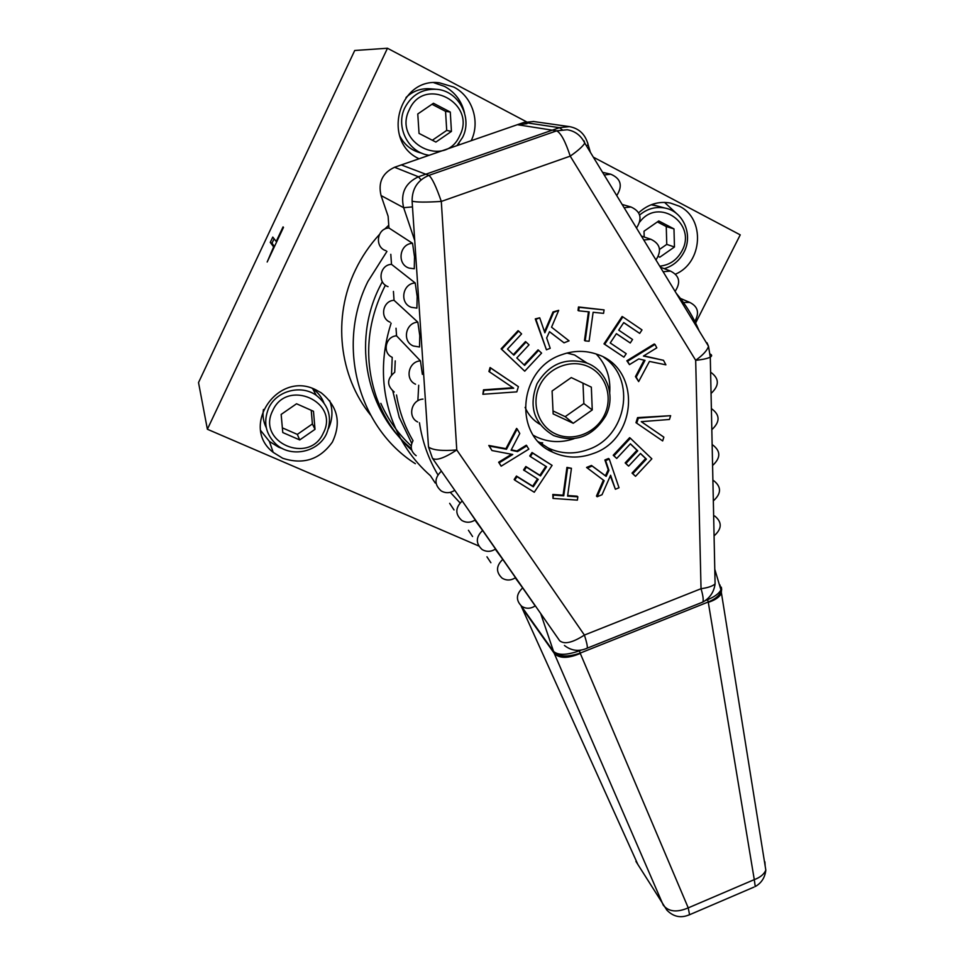 <?xml version="1.0" encoding="UTF-8"?>
<svg xmlns="http://www.w3.org/2000/svg" width="965" height="965" viewBox="0 0 965 965"><rect width="100%" height="100%" fill="white"/><g stroke="black" fill="none" stroke-linecap="round" stroke-linejoin="round"><path stroke-width="1.45" d="M695.62 323.022L740.239 234.869L593.33 157.15M526.383 121.735L387.472 48.25L354.722 50.494L198.525 382.574L207.379 429.244L478.724 545.973M387.472 48.25L207.379 429.244M471.173 140.709C480.534 121.928 472.44 96.464 453.767 87.067L439.389 82.797C398.34 77.091 381.465 141.783 419.087 158.767M675.609 274.096C702.725 262.709 705.451 218.609 679.348 206.221L670.349 203.024C658.564 201.01 648.01 204.254 638.709 212.758M379.354 234.567C369.643 245.158 361.682 256.919 355.47 269.862C332.298 317.389 339.053 376.097 370.524 414.998M388.75 225.255L384.516 229.248M315.591 389.691C277.558 370.391 239.622 426.747 273.204 452.368L282.709 458.254C303.287 464.961 319.837 459.581 332.37 442.103C341.538 422.754 337.798 406.301 321.14 392.755L315.591 389.691M260.743 430.595L269.404 441.439L278.656 447.193L282.685 448.665M329.644 400.559C333.058 410.016 332.672 419.365 328.486 428.593M266.256 427.652C263.397 421.91 262.456 415.855 263.433 409.474M312.117 388.328L312.708 388.726C317.823 392.272 321.514 396.892 323.782 402.574M316.267 395.324C329.186 405.638 332.623 418.436 326.556 433.719C318.414 452.03 291.659 458.001 276.569 444.696C265.616 434.419 262.963 422.26 268.608 408.219C276.316 390.813 300.947 384.239 316.267 395.324L312.708 388.726M323.335 432.983C339.982 401.935 286.931 378.051 272.685 410.704C256.328 442.296 309.476 465.154 323.335 432.983M282.781 432.549L299.717 439.931L315.012 429.329L313.48 411.283L296.557 403.768L281.153 414.431L282.781 432.549M282.359 427.857L297.329 434.395L312.395 423.949L311.237 410.282M299.717 439.931L297.329 434.395M315.012 429.329L312.395 423.949M464.479 112.76C461.632 100.999 455.01 92.23 444.624 86.428L433.828 82.713M459.063 143.146L457.422 145.474M421.85 153.218C411.79 150.902 404.347 144.991 399.522 135.486M406.012 97.501C412.96 90.975 421.138 88.08 430.523 88.816L435.505 89.214M429.099 155.293L427.893 155.076C407.785 151.734 395.324 126.355 404.95 107.561C411.874 94.715 422.441 88.635 436.65 89.311C458.532 90.746 472.874 117.802 462.573 137.416L456.952 145.643M459.714 135.703C477.072 103.255 424.323 75.33 409.353 109.6C392.285 142.651 445.155 169.466 459.714 135.703M450.281 112.049L433.454 103.267L417.773 113.967L419.039 133.411L435.878 142.072L451.439 131.409L450.281 112.049L445.553 111.337L431.994 104.268M451.439 131.409L446.711 130.42L445.553 111.337M432.344 140.251L446.711 130.42M664.523 202.385L676.875 213.82M651.146 204.773L657.768 206.112M639.65 215.002C647.238 208.693 655.645 206.377 664.873 208.042C683.304 211.275 693.34 234.821 683.98 252.155C679.553 260.562 672.967 266.075 664.222 268.668M659.722 266.171C669.565 265.122 676.972 260.031 681.953 250.876C697.225 223.759 658.709 196.727 639.855 221.878M658.371 256.461L659.807 257.209L674.463 246.992L673.98 228.898L658.769 220.949L644.017 231.214L644.198 237.016M673.98 228.898L666.26 226.546L657.394 221.914M674.463 246.992L666.755 244.386L666.26 226.546M659.577 249.38L666.755 244.386M386.941 251.419L367.87 281.539C335.699 346.194 358.727 428.038 415.36 463.707M411.343 448.604C366.893 412.26 351.948 342.828 379.269 287.679L382.321 281.684M267.172 262.01L283.493 227.39L283.047 226.896L276.195 241.455L272.769 237.076L270.272 242.396L273.626 246.907L267.172 262.01M270.272 242.396L271.997 243.216L274.47 246.521M274.084 238.765L271.997 243.216M592.257 409.944L591.34 387.146L571.268 377.58L552.089 390.994L553.15 413.901L573.246 423.285L592.257 409.944L583.849 403.575L583.005 383.177M604.174 415.577C595.369 433.369 572.728 441.982 555.575 433.912C538.289 426.108 530.774 403.274 539.881 385.24C548.723 367.086 571.919 358.522 589.036 366.941C606.273 375.108 613.221 397.894 604.174 415.577M605.634 416.072C592.799 436.638 575.442 443.128 553.584 435.529C533.91 423.695 528.386 406.422 537.035 383.696C548.964 364.034 565.466 357.11 586.539 362.924C606.937 370.065 616.165 396.301 605.634 416.072M587.227 363.19L574.621 354.999L566.986 353.057M539.99 424.371C533.223 420.378 528.253 414.709 525.093 407.375M553.017 410.957L565.188 416.651L583.849 403.575M573.246 423.285L565.188 416.651M539.447 442.537L542.668 442.875M385.397 285.182C366.688 322.093 363.684 359.426 376.41 397.194C383.961 418.014 395.746 435.697 411.766 450.233M412.55 243.313C399.293 243.687 396.579 264.519 409.256 268.137L414.262 268.765L414.516 256.835L412.55 243.313L388.943 227.993L388.123 216.269L381.054 195.557C377.954 182.349 382.454 172.916 394.564 167.271L523.935 122.422L533.729 121.53M422.381 374.372L420.438 360.874L396.567 335.844L396.024 328.233M417.845 322.165L419.787 335.675L419.51 346.99L413.43 346.001C401.947 341.61 405.409 322.648 417.845 322.165L394.046 300.296L393.431 291.43M415.215 282.986L417.169 296.496L416.904 308.112L411.343 307.316C399.269 303.275 402.381 283.408 415.215 282.986L391.513 264.35L390.801 254.314M386 250.719C374.36 247.378 376.784 228.295 388.943 227.993M584.09 140.902L584.766 143.097C580.978 135.51 575.128 131.059 567.215 129.756L556.648 130.854L428.882 175.389C432.006 177.862 436.156 186.534 441.307 201.432C425.83 202.385 416.096 202.288 412.103 201.166L428.508 446.964C432.489 450.136 441.91 451.137 456.771 449.967C444.322 458.122 436.216 460.896 432.477 458.315L559.616 640.676C564.236 644.644 572.498 642.774 584.404 635.067C586.575 641.737 587.54 646.092 587.299 648.13L702.882 602.039C703.618 599.82 703.002 595.369 701.036 588.71C707.864 587.781 712.544 586.189 715.089 583.946L710.288 357.098C707.635 358.522 702.773 359.595 695.681 360.307C703.123 354.927 707.393 350.247 708.503 346.242L584.766 143.097C582.969 146.258 578.119 150.6 570.231 156.137L441.307 201.432L456.771 449.967L584.404 635.067L701.036 588.71L695.681 360.307L570.231 156.137C565.369 141.336 560.846 132.917 556.648 130.854L517.361 124.702L526.974 123.713M517.361 124.702L401.295 164.931L428.882 175.389C417.64 180.141 412.043 188.742 412.103 201.166M388.039 286.653C376.941 282.914 379.74 264.7 391.513 264.35M390.077 322.165C379.51 318.1 382.647 300.706 394.046 300.296M392.14 357.279C382.092 352.937 385.493 336.29 396.567 335.844M394.203 392.007C386.615 385.445 386.784 378.871 394.721 372.285L395.24 360.862M416.156 455.697C410.933 451.704 409.884 446.699 413.02 440.679C404.769 426.651 399.269 411.416 396.519 394.975M435.215 483.007L430.607 475.998M454.02 509.942L449.654 503.332M472.573 536.516L468.435 530.255M490.883 562.728L486.951 556.793M596.237 354.022C606.237 364.698 610.724 377.544 609.723 392.538M533.44 435.36L536.178 436.807C548.325 442.465 560.93 443.104 573.994 438.713M593.053 453.586C637.805 438.979 641.399 368.208 597.058 354.312C585.526 350.295 573.765 350.416 561.799 354.686C518.458 368.606 512.801 435.384 552.595 452.139C565.635 458.158 579.121 458.652 593.053 453.586M518.386 386.639L490.075 367.532L488.917 371.477L513.694 388.219L484.032 390.343L482.874 394.275L516.83 391.862L518.386 386.639L490.63 368.003L489.46 371.947M512.958 387.725L483.501 389.836L482.874 394.275M538.687 350.295L524.622 365.385L516.806 357.955L529.013 344.843L526.082 342.032L513.863 355.156L507.469 349.077L521.595 333.914L518.651 331.079L501.679 349.306L524.731 371.187L541.594 353.094L538.06 349.849L524.067 364.867M526.082 342.032L525.479 341.598L513.32 354.65M518.651 331.079L518.06 330.669L501.112 348.86L524.731 371.187M549.483 331.731L564.03 342.816L569.061 340.838L551.546 327.195L558.699 310.356L553.633 312.346L544.863 332.768L539.712 317.811L535.901 319.306L546.431 349.788L550.207 348.293L546.648 337.955L549.507 331.683L564.03 342.816M558.699 310.356L552.993 311.96L544.501 331.719M539.712 317.811L535.285 318.908L546.431 349.788M604.066 309.898L578.481 306.966L578.011 310.441L578.686 310.814L589.193 311.888L585.188 340.886L589.096 341.26L593.125 312.286L603.571 313.36L604.066 309.898L579.169 307.34L578.686 310.814M588.457 311.816L584.488 340.452L585.188 340.886M616.37 333.697L630.254 342.985L632.558 339.499L618.722 330.151L623.74 322.575L639.686 333.395L642.002 329.909L622.847 316.894L604.705 344.288L623.909 357.159L626.225 353.685L610.23 342.961L616.406 333.649L630.254 342.985M623.692 322.648L639.686 333.395M622.847 316.894L622.099 316.508L603.994 343.866L623.909 357.159M644.101 360.162L635.452 376.603L638.661 381.585L649.433 361.429L665.898 364.83L663.486 360.307L643.438 356.049L656.815 347.834L654.994 344.421L627.6 361.224L629.457 364.625L638.782 358.908L644.994 360.379L636.212 377.074L638.661 381.585M663.486 360.307L643.776 355.832M654.994 344.421L654.198 343.986L626.852 360.765L629.457 364.625M663.86 437.157L641.255 421.669L669.445 419.473L670.639 415.686L637.563 417.616L635.971 422.682L662.666 440.933L663.86 437.157L641.279 421.669M630.338 443.876L636.984 450.245L625.163 462.898L627.913 465.516L628.649 466.119L640.483 453.454L646.405 459.123L632.787 473.706L635.525 476.312L651.857 458.821L630.386 438.231L613.945 455.83L616.719 458.459L630.41 443.804L637.744 450.824L625.899 463.502L628.649 466.119M640.41 453.526L645.645 458.532L632.039 473.091L635.525 476.312M630.386 438.231L629.638 437.664L613.233 455.239L616.719 458.459M609.265 459.075L608.553 458.484L604.898 459.967L608.227 469.762L605.429 475.769L591.473 465.444L586.575 467.434L604.138 480.691L597.166 496.734L602.027 494.731L610.604 475.25L615.381 489.243L619.011 487.759L609.265 459.075L605.598 460.57L608.939 470.365L606.141 476.384L592.16 466.047L587.263 468.049M603.402 480.136L596.466 496.082L597.166 496.734M610.326 475.902L615.381 489.243M577.842 496.842L567.589 496.119L571.449 468.302L567.589 468.013L563.741 495.841L553.452 495.105L552.993 498.41L577.372 500.135L577.842 496.842L577.167 496.191L567.673 495.515M571.449 468.302L566.938 467.398L563.09 495.19L552.812 494.454L552.993 498.41M545.852 466.312L539.881 475.299L525.841 466.505L523.561 469.943L538.229 479.364L533.295 486.794L517.023 476.674L514.743 480.112L534.26 492.234L552.089 465.371L532.644 453.104L530.352 456.554L546.576 466.77L540.496 475.926L526.432 467.12L524.152 470.558M537.493 478.905L532.692 486.155L516.444 476.034L514.176 479.484L514.743 480.112M552.089 465.371L532.029 452.513L529.749 455.95L530.352 456.554M526.902 445.806L517.481 451.596L511.076 450.221L519.773 433.478L517.168 428.979L506.492 449.244L489.327 446.059L491.969 450.546L512.765 454.491L499.195 462.838L501.161 466.179L528.832 449.147L526.299 445.215L516.89 451.005L511.293 449.799M517.168 428.979L516.577 428.412L505.925 448.653L488.797 445.468L491.969 450.546M511.583 454.274L498.64 462.223L501.161 466.179M616.744 195.593C622.932 185.702 620.917 178.561 610.724 174.195L604.187 174.979M636.49 228.017C642.594 218.452 640.76 211.444 630.977 206.993L624.138 207.728M655.947 259.959C661.966 250.683 660.277 243.795 650.88 239.284L643.776 239.983M675.09 291.394C681.025 282.407 679.481 275.628 670.47 271.081L663.112 271.732M694.812 321.381C699.625 312.805 697.936 306.472 689.722 302.395L683.449 302.503M714.076 535.889C722.037 528.784 722.254 522.149 714.703 515.998M715.089 583.946C713.931 592.1 709.854 598.131 702.882 602.039L701.024 602.775M564.428 645.464C571.449 650.917 579.072 651.809 587.299 648.13L586.189 648.649M535.213 605.923L522.656 587.902C515.998 594.271 515.708 600.423 521.812 606.37C526.154 608.987 530.629 608.843 535.213 605.923M515.274 577.866L522.656 587.902M515.527 577.685L502.777 559.386C496.022 565.888 495.805 572.149 502.114 578.156C506.492 580.749 510.968 580.592 515.527 577.685M495.274 549.218L502.777 559.386M495.552 549.025L482.596 530.448C475.745 537.083 475.588 543.44 482.126 549.543C486.541 552.077 491.016 551.908 495.552 549.025M474.961 520.135L482.596 530.448M462.114 501.064C455.154 507.831 455.07 514.309 461.849 520.485C466.288 522.982 470.763 522.789 475.263 519.93L469.967 512.222M441.307 471.234C434.238 478.157 434.226 484.744 441.27 490.992C445.733 493.429 450.197 493.224 454.66 490.377M711.06 393.455C719.552 385.518 719.408 378.425 710.602 372.164M711.82 429.678C720.24 421.862 720.131 414.866 711.495 408.678M712.58 465.492C720.843 457.917 720.843 451.041 712.592 444.865M713.328 500.895C721.446 493.561 721.555 486.806 713.666 480.63M535.285 318.908L535.901 319.306M552.993 311.96L553.633 312.346M578.481 306.966L579.169 307.34M603.994 343.866L604.705 344.288M626.852 360.765L627.6 361.224M635.452 376.603L636.212 377.074M637.563 417.616L638.311 418.147L636.731 423.225M670.639 415.686L638.311 418.147M613.233 455.239L613.945 455.83M632.039 473.091L632.787 473.706M645.645 458.532L646.405 459.123M625.163 462.898L625.899 463.502M636.984 450.245L637.744 450.824M604.898 459.967L605.598 460.57M608.227 469.762L608.939 470.365M591.473 465.444L592.16 466.047M605.429 475.769L606.141 476.384M552.812 494.454L553.452 495.105M563.09 495.19L563.741 495.841M566.938 467.398L567.589 468.013M532.029 452.513L532.644 453.104M516.444 476.034L517.023 476.674M532.692 486.155L533.295 486.794M525.841 466.505L526.432 467.12M539.881 475.299L540.496 475.926M498.64 462.223L499.195 462.838M420.438 360.874C408.388 361.405 404.612 379.534 415.541 384.215M423.008 399.1C411.307 399.679 407.278 417.037 417.664 421.958M637.986 864.736L521.04 605.779M538.554 441.813L548.216 448.037C561.123 454.02 574.477 454.503 588.276 449.509C626.671 436.699 636.84 379.112 603.801 357.34M381.054 195.557L403.647 207.692C400.306 193.265 405.252 182.964 418.472 176.776L421.042 179.888M721.675 588.952L721.145 593.861C719.046 597.395 714.775 600.218 708.322 602.329C715.053 599.518 719.323 596.068 721.145 591.979L721.458 587.733M764.907 861.842L765.197 866.317M721.301 587.166L721.06 591.654C719.239 595.755 714.969 599.205 708.238 602.003L754.28 879.622L688.238 907.872L689.553 914.687C681.049 918.427 673.486 916.907 666.875 910.14L635.923 861.419M754.003 887.088L688.66 915.122M754.28 879.622C760.191 877.462 764.027 874.302 765.824 870.141C764.98 877.559 761.445 883.023 755.245 886.558L754.28 879.622M587.673 142.88L588.143 144.762L586.455 145.872M562.137 129.66L559.435 127.682L418.472 176.776L394.564 167.271M430.366 475.661C412.706 460.136 399.775 441.017 391.549 418.303C380.873 387.339 380.729 355.639 391.102 323.215M411.741 443.357L399.221 417.326L392.827 391.127M391.513 374.782L392.212 357.376M396.084 335.904L396.47 334.481M710.3 354.107C712.074 355.048 712.074 356.049 710.288 357.098L708.503 346.242L707.019 342.792M428.508 446.964L432.477 458.315M521.595 607.178L554.175 653.245L663.269 905.182C668.588 911.792 676.911 912.697 688.238 907.872L580.158 653.112L708.238 602.003L707.586 599.699L705.186 600.664M581.147 650.121L579.422 650.808C566.612 655.283 557.951 655.44 553.44 651.291C558.409 656.839 567.323 657.442 580.158 653.112L579.265 650.338M720.011 585.019L720.927 589.856C719.13 593.475 714.691 596.756 707.586 599.699L707.357 598.963M521.16 605.875L553.536 651.604C558.518 657.153 567.42 657.768 580.267 653.438C567.878 658.673 559.181 658.613 554.175 653.245L540.69 613.523M412.489 206.908L403.647 207.692L414.733 240.538M523.935 122.422L559.435 127.682L569.447 126.62L533.15 121.457M460.04 502.874L450.293 492.343M437.881 474.792C428.436 458.894 422.296 441.548 419.449 422.742M417.869 400.764L418.701 385.252M269.404 441.439L273.204 452.368M437.085 82.664L439.389 82.797M664.873 208.042L654.584 205.256M380.837 403.358C388.111 419.751 398.243 433.948 411.223 445.927M574.621 354.999L586.539 362.924M548.216 448.037L552.595 452.139M602.558 172.313L610.724 174.195M622.135 204.447L630.977 206.993M641.387 236.063L650.88 239.284M660.337 267.16L670.47 271.081M680.397 298.39L689.722 302.395M676.188 293.203C685.838 304.59 693.485 317.159 699.143 330.886M765.824 870.141L720.927 589.856L714.775 569.254M590.411 152.361L588.143 144.762C585.441 134.473 579.205 128.429 569.447 126.62"/></g></svg>
